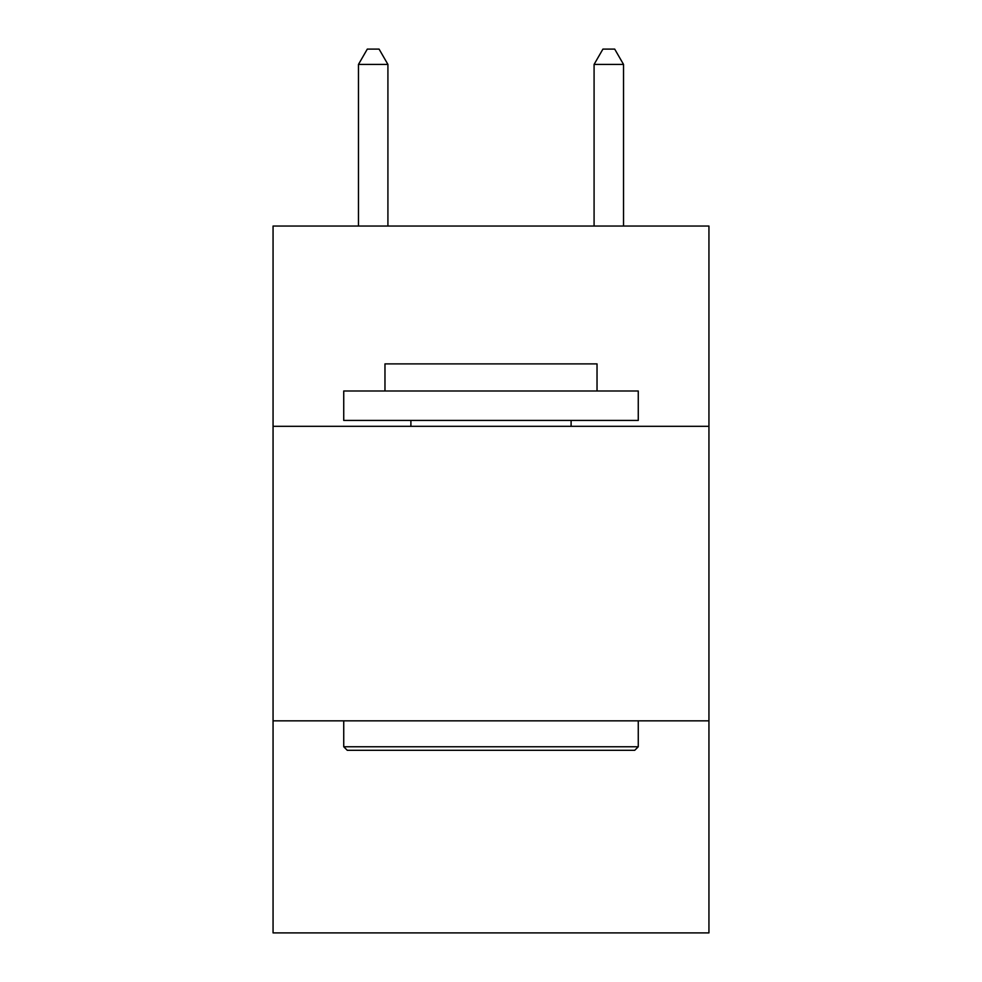 <?xml version="1.0" encoding="UTF-8"?>
<svg xmlns="http://www.w3.org/2000/svg" width="982" height="982" viewBox="0 0 982 982"><rect width="100%" height="100%" fill="white"/><g stroke="black" fill="none" stroke-linecap="round" stroke-linejoin="round"><path stroke-width="1.47" d="M708.943 426.323L708.943 226.044L273.057 226.044L273.057 426.323L708.943 426.323L708.943 932.9L273.057 932.9L273.057 426.323M708.943 720.849L273.057 720.849M347.272 750.297L343.737 746.762L638.263 746.762L634.728 750.297L347.272 750.297M638.263 390.983L638.263 420.431L343.737 420.431L343.737 390.983L638.263 390.983M384.969 390.983L384.969 363.88L597.031 363.88L597.031 390.983M638.263 720.849L638.263 746.762M343.737 720.849L343.737 746.762M571.107 420.431L571.107 426.323M410.893 420.431L410.893 426.323M387.915 226.044L387.915 64.419L358.467 64.419L358.467 226.044M358.467 64.419L367.305 49.1L379.077 49.1L387.915 64.419M623.533 226.044L623.533 64.419L594.085 64.419L594.085 226.044M594.085 64.419L602.923 49.1L614.695 49.1L623.533 64.419"/></g></svg>
